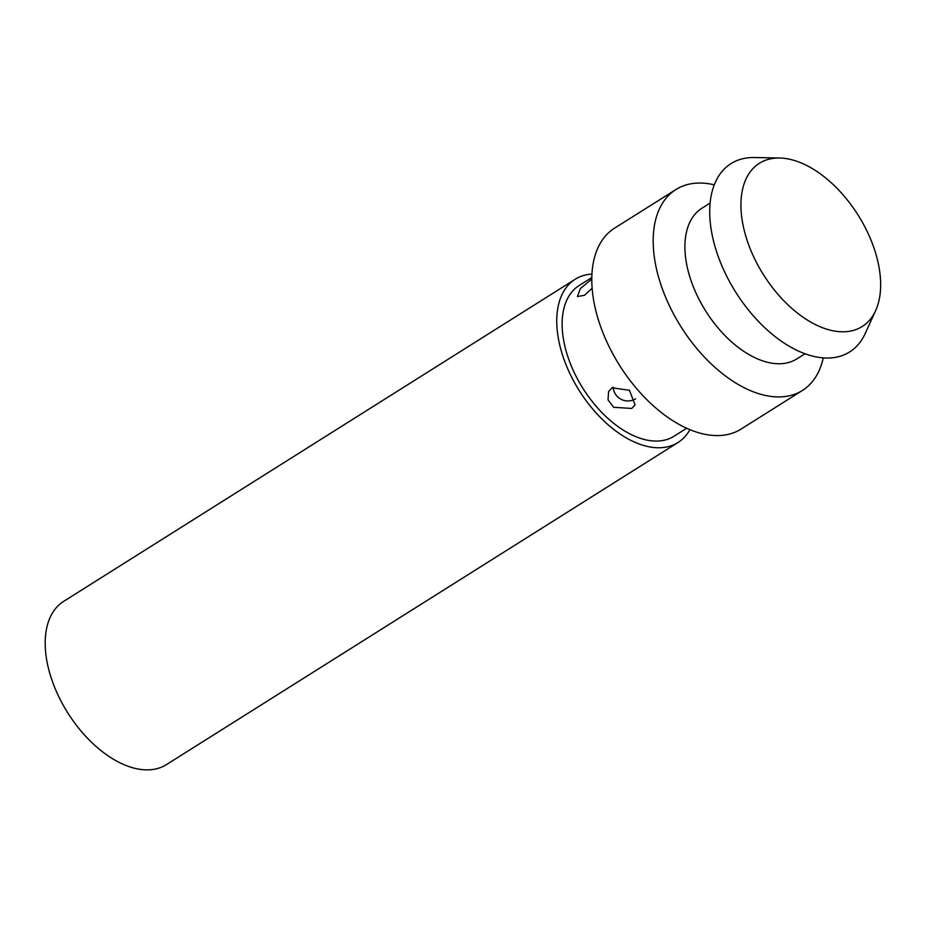 <?xml version="1.0" encoding="UTF-8"?>
<svg xmlns="http://www.w3.org/2000/svg" width="927" height="927" viewBox="0 0 927 927"><rect width="100%" height="100%" fill="white"/><g stroke="black" fill="none" stroke-linecap="round" stroke-linejoin="round"><path stroke-width="1.39" d="M689.92 429.653A96.454 55.921 -122.2 0 1 678.019 442.492A96.454 55.921 -122.2 0 1 561.681 352.306A96.454 55.921 -122.2 0 1 575.227 279.236A96.454 55.921 -122.2 0 1 591.947 274.056M678.019 442.492L166.443 764.613A96.454 55.921 -122.2 0 1 50.116 674.427A96.454 55.921 -122.2 0 1 63.65 601.368L575.227 279.236M686.698 428.251L674.056 436.211A89.038 51.622 -122.2 0 1 566.675 352.955A89.038 51.622 -122.2 0 1 579.178 285.516L591.808 277.567M592.133 288.274L584.439 295.296L577.44 296.513L580.302 288.633L591.797 279.097M823.246 357.892A118.714 68.83 -122.2 0 1 802.423 390.452L741.032 429.108A118.714 68.83 -122.2 0 1 597.857 318.112A118.714 68.83 -122.2 0 1 614.52 228.193L675.91 189.537A118.714 68.83 -122.2 0 1 714.277 184.832M802.423 390.452A118.714 68.83 -122.2 0 1 659.248 279.456A118.714 68.83 -122.2 0 1 675.91 189.537M805.007 353.755L796.838 358.9A89.038 51.622 -122.2 0 1 689.456 275.655A89.038 51.622 -122.2 0 1 701.959 208.204L710.117 203.071M745.853 236.339A96.454 55.921 -122.2 0 1 779.595 158.019A96.454 55.921 -122.2 0 1 875.725 253.465A96.454 55.921 -122.2 0 1 875.656 310.58A96.454 55.921 -122.2 0 1 810.696 322.063A96.454 55.921 -122.2 0 1 745.853 236.339M875.656 310.58L865.169 333.569A111.298 64.531 -122.2 0 1 790.221 346.814A111.298 64.531 -122.2 0 1 715.401 247.903A111.298 64.531 -122.2 0 1 754.323 157.532L779.595 158.019M631.75 408.459L613.639 407.289L608.042 399.85L608.564 391.576L612.017 387.776L629.433 390.302L635.076 404.914L631.75 408.459M613.118 387.185A14.844 14.844 0 0 0 635.574 398.83"/></g></svg>
